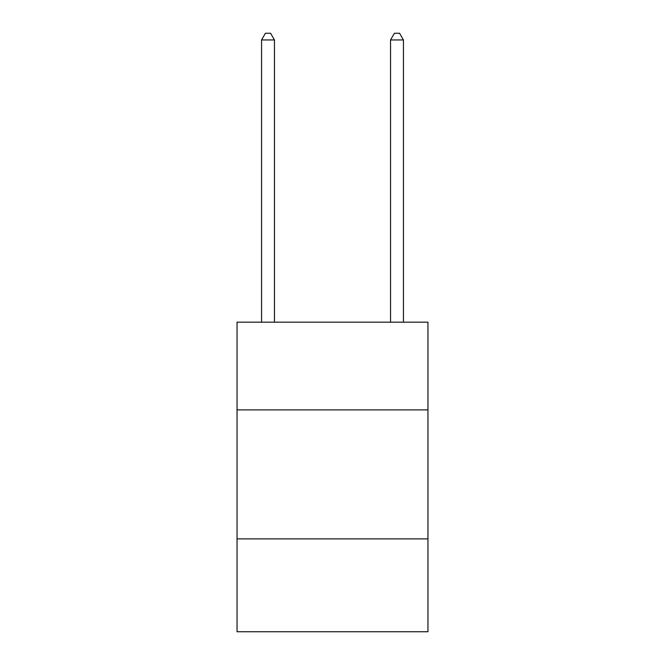 <?xml version="1.0" encoding="UTF-8"?>
<svg xmlns="http://www.w3.org/2000/svg" width="665" height="665" viewBox="0 0 665 665"><rect width="100%" height="100%" fill="white"/><g stroke="black" fill="none" stroke-linecap="round" stroke-linejoin="round"><path stroke-width="1" d="M427.952 409.889L427.952 322.184L237.048 322.184L237.048 409.889L427.952 409.889L427.952 631.75L237.048 631.75L237.048 409.889M427.952 538.883L237.048 538.883M274.454 322.184L274.454 39.958L261.561 39.958L261.561 322.184M261.561 39.958L265.426 33.25L270.589 33.25L274.454 39.958M403.439 322.184L403.439 39.958L390.546 39.958L390.546 322.184M390.546 39.958L394.412 33.25L399.574 33.25L403.439 39.958"/></g></svg>
